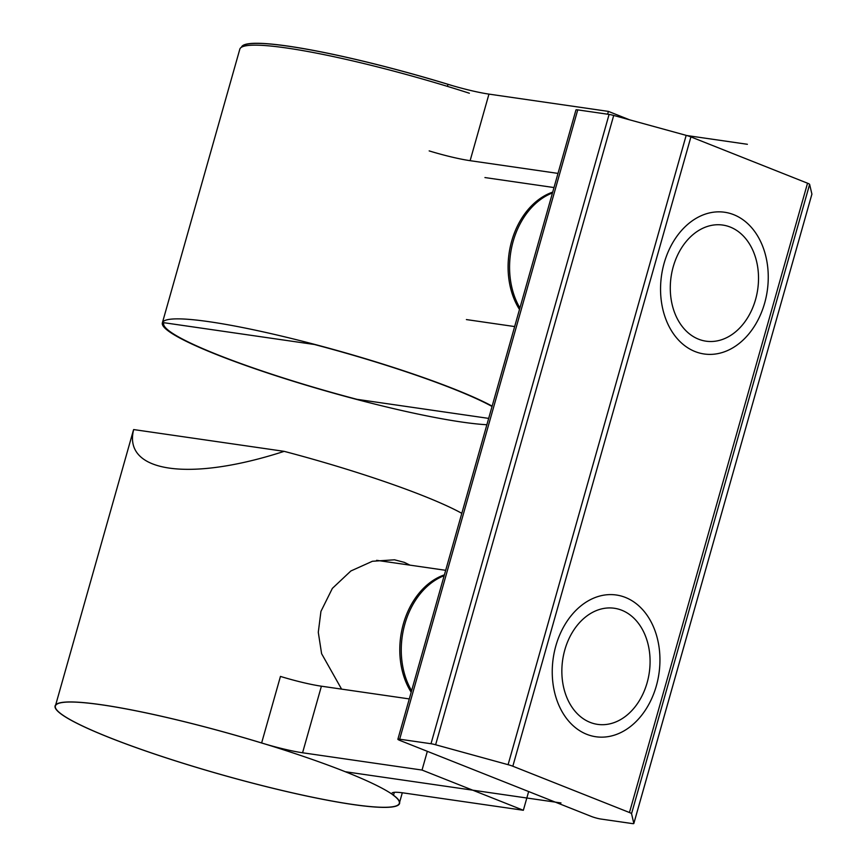<?xml version="1.0" encoding="UTF-8"?>
<svg xmlns="http://www.w3.org/2000/svg" width="867" height="867" viewBox="0 0 867 867"><rect width="100%" height="100%" fill="white"/><g stroke="black" fill="none" stroke-linecap="round" stroke-linejoin="round"><path stroke-width="1.3" d="M575.959 109.979A6.871 0.802 15.8 0 1 575.959 109.936A6.871 0.802 15.8 0 1 577.747 109.881L609.089 114.422A6.871 0.802 15.8 0 1 611.181 114.823A6.871 0.802 15.8 0 1 613.706 115.452L686.176 135.36A6.871 0.802 15.8 0 1 688.723 136.13A6.871 0.802 15.8 0 1 690.912 136.91L807.535 183.208A6.871 0.802 15.8 0 1 809.041 183.891A6.871 0.802 15.8 0 1 809.626 184.368L811.913 194.132A6.871 0.802 15.8 0 1 811.913 194.186A6.871 0.802 15.8 0 1 811.88 194.23L633.831 823.498A6.871 0.802 15.8 0 1 633.409 823.65A6.871 0.802 15.8 0 1 632.043 823.542L600.701 819.012A6.871 0.802 15.8 0 1 596.084 817.982A6.871 0.802 15.8 0 1 591.348 816.443L399.958 740.461A6.871 0.802 15.8 0 1 397.877 739.302A6.871 0.802 15.8 0 1 397.877 739.248A6.871 0.802 15.8 0 1 399.665 739.204L431.007 743.734A6.871 0.802 15.8 0 1 433.11 744.135A6.871 0.802 15.8 0 1 435.624 744.764L508.095 764.683A6.871 0.802 15.8 0 1 510.641 765.442A6.871 0.802 15.8 0 1 512.831 766.222L629.464 812.52A6.871 0.802 15.8 0 1 630.959 813.203A6.871 0.802 15.8 0 1 631.544 813.69L633.831 823.444A6.871 0.802 15.8 0 1 633.831 823.498M755.58 299.462A58.653 43.762 -81.8 0 1 705.998 341.175A58.653 43.762 -81.8 0 1 673.226 266.776A58.653 43.762 -81.8 0 1 722.807 225.073A58.653 43.762 -81.8 0 1 755.58 299.462M647.14 682.665A58.653 43.762 -81.8 0 1 597.569 724.368A58.653 43.762 -81.8 0 1 564.796 649.968A58.653 43.762 -81.8 0 1 614.367 608.266A58.653 43.762 -81.8 0 1 647.14 682.665M528.653 791.549L523.354 810.277L422.034 770.059L302.572 752.773A45.821 5.343 15.8 0 1 283.791 749.023A45.821 5.343 15.8 0 1 261.617 742.986L280.453 676.423A45.821 5.343 -164.2 0 0 302.626 682.459A45.821 5.343 -164.2 0 0 321.408 686.198L409.289 698.921M261.617 742.986A178.721 20.851 -164.2 0 0 55.38 705.998A178.721 20.851 -164.2 0 0 109.589 737.622A178.721 20.851 -164.2 0 0 293.079 793.002A178.721 20.851 -164.2 0 0 399.319 803.319A178.721 20.851 -164.2 0 0 393.466 795.332A45.821 5.343 15.8 0 1 391.971 793.283A45.821 5.343 15.8 0 1 393.26 792.481A45.821 5.343 15.8 0 1 403.892 792.991L523.354 810.277M409.95 565.143L404.347 562.369L394.518 559.8L372.398 561.274L350.853 570.985L332.364 588.379L320.942 611.387L318.287 632.292L321.603 653.685L341.587 689.124M284.17 451.349C189.364 482.128 122.637 472.472 133.67 429.566L284.17 451.349A178.721 20.851 15.8 0 1 423.183 495.805A178.721 20.851 15.8 0 1 461.808 513.329M422.034 770.059L427.333 751.331M55.38 705.998L133.453 430.097A178.721 20.851 15.8 0 1 133.67 429.566M444.153 575.699A71.603 53.429 98.2 0 0 404.856 624.077A71.603 53.429 98.2 0 0 411.608 690.728M444.392 574.864A71.603 53.429 98.2 0 0 403.383 623.861A71.603 53.429 98.2 0 0 411.186 692.234M656.352 685.83A71.603 53.429 -81.8 0 1 595.835 736.744A71.603 53.429 -81.8 0 1 555.834 645.926A71.603 53.429 -81.8 0 1 616.35 595.011A71.603 53.429 -81.8 0 1 656.352 685.83M519.918 307.969A71.603 53.429 -81.8 0 1 513.166 241.319A71.603 53.429 -81.8 0 1 552.463 192.951M519.496 309.476A71.603 53.429 -81.8 0 1 511.693 241.102A71.603 53.429 -81.8 0 1 552.702 192.116M664.144 263.167A71.603 53.429 98.2 0 0 704.145 353.985A71.603 53.429 98.2 0 0 764.661 303.071A71.603 53.429 98.2 0 0 724.66 212.252A71.603 53.429 98.2 0 0 664.144 263.167M629.626 119.83L608.417 111.399L488.955 94.113A45.821 5.343 15.8 0 1 470.174 90.363A45.821 5.343 15.8 0 1 448.001 84.337A178.721 20.851 -164.2 0 0 241.871 47.024M429.165 150.901A45.821 5.343 -164.2 0 0 451.339 156.938A45.821 5.343 -164.2 0 0 470.12 160.677L558.001 173.4M488.674 418.393L356.911 399.319A178.721 20.851 15.8 0 1 217.899 354.863A178.721 20.851 15.8 0 1 163.69 323.239A178.721 20.851 15.8 0 1 163.917 322.708L314.407 344.492A178.721 20.851 15.8 0 1 453.419 388.947A178.721 20.851 15.8 0 1 492.044 406.471M608.417 111.399L607.615 114.206M486.875 424.743A180.098 21.014 15.8 0 1 462.068 422.088A180.098 21.014 15.8 0 1 269.193 373.536A180.098 21.014 15.8 0 1 162.367 322.871A180.098 21.014 15.8 0 1 209.25 321.722A180.098 21.014 15.8 0 1 492.142 406.135M469.361 93.235A180.098 21.014 -164.2 0 0 286.695 48.01A180.098 21.014 -164.2 0 0 239.823 49.159L162.367 322.871M109.394 737.589A179.014 20.884 15.8 0 1 177.507 720A179.014 20.884 15.8 0 1 395.146 806.397A179.014 20.884 15.8 0 1 109.394 737.589M561.003 802.95L345.315 771.738M241.481 47.241A179.014 20.884 15.8 0 1 452.422 85.649M747.387 144.29L686.697 135.512M807.535 183.208L629.464 812.52M686.176 135.36L508.095 764.683M609.089 114.422L431.007 743.734M811.913 194.132L633.831 823.444M577.747 109.881L399.665 739.204M613.706 115.452L435.624 744.764M690.912 136.91L512.831 766.222M809.626 184.368L631.544 813.69M394.322 792.33L393.466 795.332M321.408 686.198L302.572 752.773M470.12 160.677L488.955 94.113M447.426 86.364L448.001 84.337M575.959 109.936L397.877 739.248M402.31 792.774L399.319 803.319M445.681 570.313L376.625 560.32M466.392 319.576L514.651 326.566M484.935 177.562L553.991 187.554"/></g></svg>

